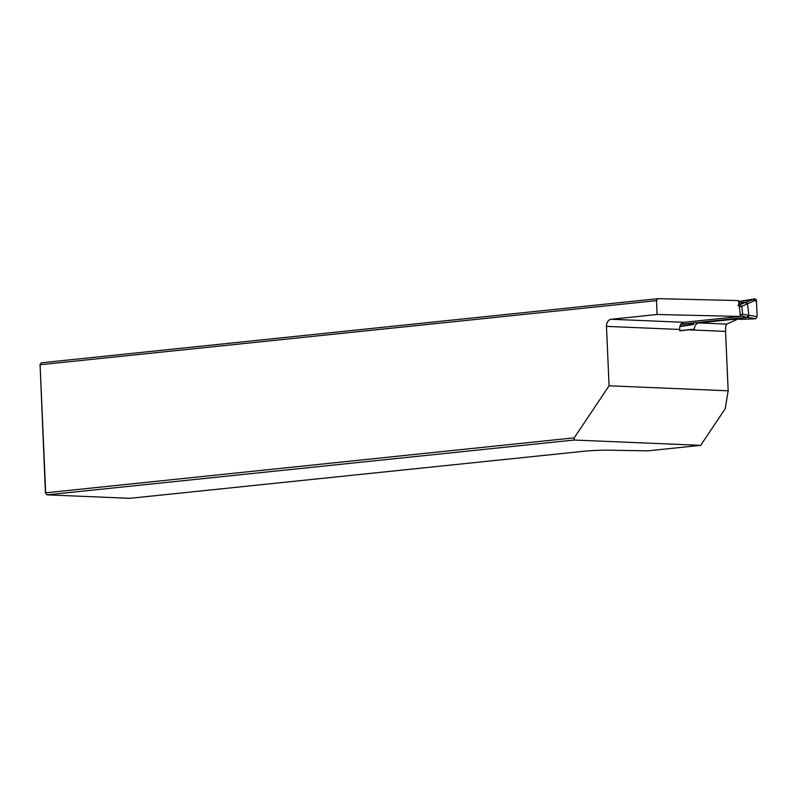 <?xml version="1.0" encoding="UTF-8"?>
<svg xmlns="http://www.w3.org/2000/svg" width="797" height="797" viewBox="0 0 797 797"><rect width="100%" height="100%" fill="white"/><g stroke="black" fill="none" stroke-linecap="round" stroke-linejoin="round"><path stroke-width="1.2" d="M606.477 326.381A6.625 5.071 92.4 0 1 611.249 319.258L657.097 314.486L740.423 316.439L683.975 322.307C680.947 323.034 679.502 325.415 679.652 329.46L606.477 326.381L609.077 385.798L728.159 390.799L725.559 331.383L688.498 329.828L679.811 330.885L679.652 329.46M679.781 330.635L694.386 329.111C694.605 325.555 696.06 323.492 698.76 322.934L726.754 324.11L737.374 319.268L731.915 319.487L731.855 318.969M698.76 322.934L731.915 319.487M657.097 314.486L656.489 300.628L40.089 364.737L41.285 362.814L657.874 298.676L738.5 300.569L739.168 306.128M726.754 324.11C725.878 324.917 725.479 327.338 725.559 331.383M700.693 445.344L574.069 440.034L47.043 494.847L129.762 498.324L584.779 451.162A19.875 1.425 177.5 0 1 608.858 450.185L647.871 450.843L700.693 445.344L725.2 408.751L728.159 390.799M656.489 300.628L657.874 298.676M45.439 493.024L47.043 494.847L45.439 493.024L40.089 364.737L45.678 492.815L574.219 437.842L609.077 385.798M574.069 440.034L574.219 437.842M41.285 362.814L39.85 364.956M679.901 330.616L679.612 327.975M688.498 329.828L694.386 329.111M688.797 323.911L692.932 324.509L694.157 323.263L687.901 323.542L747.088 317.316L741.579 316.11L742.665 314.327L741.778 306.427L740.333 304.912L739.038 305.052M737.883 305.211A1.654 1.275 83.1 0 1 739.327 306.725L740.204 314.626A1.654 1.275 83.1 0 1 739.138 316.399M680.299 326.551L693.47 324.439M679.951 326.601L685.34 325.744M694.157 323.263L694.845 322.705M739.327 306.725L741.778 306.427L754.44 300.668L756.453 300.708L756.034 299.433L754.928 298.905M748.174 315.532L747.088 317.316L755.785 318.75L757.15 316.618L742.665 314.327L740.204 314.626M687.781 323.672L680.718 324.439M757.15 316.618L756.453 300.708M687.841 323.552L680.927 324.15M756.313 300.708L754.54 298.945L756.044 299.433M738.779 302.9L746.281 302.123L754.46 298.955L756.184 300.698L756.463 302.99M740.413 301.186L738.64 301.714M755.785 318.75L741.678 319.358L734.236 318.77M747.905 317.435L748.961 315.712L747.945 317.445L734.436 318.78M738.819 303.199L745.434 302.462L739.048 305.072M746.889 303.976L745.434 302.462L746.092 302.183L747.516 303.667L748.851 315.682L747.785 317.425M611.249 319.258L683.975 322.307M679.901 326.272L691.965 324.389M692.723 324.489L693.549 324.389M754.44 300.668L753.165 299.393L739.058 301.575M747.686 303.587L746.281 302.123M746.092 302.183L747.646 303.607M680.06 326.581L693.41 324.449M693.28 324.469L679.98 326.601M740.543 301.156L754.321 298.975"/></g></svg>
